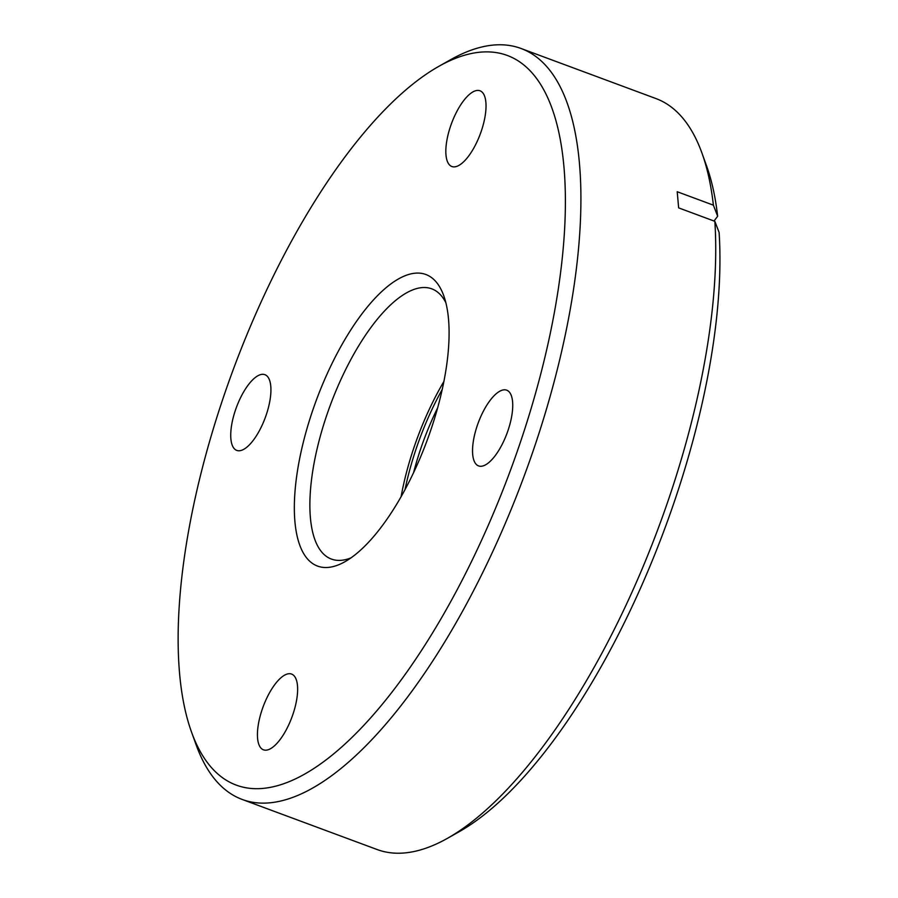 <?xml version="1.0" encoding="UTF-8"?>
<svg xmlns="http://www.w3.org/2000/svg" width="898" height="898" viewBox="0 0 898 898"><rect width="100%" height="100%" fill="white"/><g stroke="black" fill="none" stroke-linecap="round" stroke-linejoin="round"><path stroke-width="1.35" d="M490.69 52.005A389.16 147.485 -69.6 0 0 438.662 66.441A389.16 147.485 -69.6 0 0 233.469 368.966A389.16 147.485 -69.6 0 0 191.543 732.106A389.16 147.485 -69.6 0 0 252.776 788.579A389.16 147.485 -69.6 0 0 524.41 430.086A389.16 147.485 -69.6 0 0 490.69 52.005M438.662 66.441L450.493 59.762A400.53 151.796 110.4 0 1 504.036 44.9A400.53 151.796 110.4 0 1 520.997 48.47A400.53 151.796 110.4 0 1 531.56 455.466A400.53 151.796 110.4 0 1 259.174 803.014A400.53 151.796 110.4 0 1 242.202 799.456A400.53 151.796 110.4 0 1 196.146 744.88L191.543 732.106M701.967 153.12L706.569 165.894A389.16 147.485 110.4 0 1 717.648 216.25L713.394 205.171A400.53 151.796 -69.6 0 0 701.967 153.12A400.53 151.796 -69.6 0 0 655.91 98.544L520.997 48.47M419.265 273.115A155.511 58.931 110.4 0 1 443.735 295.689A155.511 58.931 110.4 0 1 426.977 440.806A155.511 58.931 110.4 0 1 344.978 561.699A155.511 58.931 110.4 0 1 324.2 567.469A155.511 58.931 110.4 0 1 310.719 416.38A155.511 58.931 110.4 0 1 419.265 273.115M445.835 302.637A144.129 54.621 -69.6 0 0 431.77 288.842A144.129 54.621 -69.6 0 0 425.663 287.551A144.129 54.621 -69.6 0 0 327.635 412.62A144.129 54.621 -69.6 0 0 331.441 559.084A144.129 54.621 -69.6 0 0 337.547 560.363A144.129 54.621 -69.6 0 0 351.107 557.804M289.874 673.713A40.399 15.311 110.4 0 1 291.592 674.072A40.399 15.311 110.4 0 1 292.658 715.122A40.399 15.311 110.4 0 1 265.179 750.178A40.399 15.311 110.4 0 1 263.473 749.819A40.399 15.311 110.4 0 1 262.407 708.769A40.399 15.311 110.4 0 1 289.874 673.713M504.979 389.822A40.399 15.311 110.4 0 1 506.697 390.181A40.399 15.311 110.4 0 1 507.763 431.22A40.399 15.311 110.4 0 1 480.284 466.275A40.399 15.311 110.4 0 1 478.578 465.916A40.399 15.311 110.4 0 1 477.512 424.866A40.399 15.311 110.4 0 1 504.979 389.822M478.275 90.417A40.399 15.311 110.4 0 1 479.992 90.777A40.399 15.311 110.4 0 1 481.059 131.815A40.399 15.311 110.4 0 1 453.58 166.871A40.399 15.311 110.4 0 1 451.874 166.512A40.399 15.311 110.4 0 1 450.807 125.462A40.399 15.311 110.4 0 1 478.275 90.417M263.17 374.309A40.399 15.311 110.4 0 1 264.888 374.668A40.399 15.311 110.4 0 1 265.954 415.718A40.399 15.311 110.4 0 1 238.475 450.762A40.399 15.311 110.4 0 1 236.769 450.403A40.399 15.311 110.4 0 1 235.703 409.365A40.399 15.311 110.4 0 1 263.17 374.309M242.202 799.456L377.115 849.53A400.53 151.796 -69.6 0 0 394.087 853.1A400.53 151.796 -69.6 0 0 447.619 838.238A400.53 151.796 -69.6 0 0 714.842 221.323L719.096 232.402A389.16 147.485 110.4 0 1 459.45 831.559L447.619 838.238M717.648 216.25L714.033 221.02M713.394 205.171L677.204 191.734L678.652 207.887L714.842 221.323M413.585 472.662A130.861 49.592 110.4 0 1 437.618 407.928M442.22 389.451A142.232 53.902 -69.6 0 0 405.009 489.657M401.092 496.751A144.129 54.621 110.4 0 1 443.87 381.515"/></g></svg>
